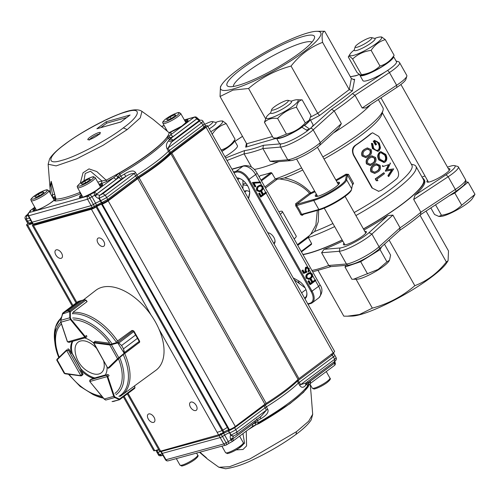 <?xml version="1.0" encoding="UTF-8"?>
<svg xmlns="http://www.w3.org/2000/svg" width="500" height="500" viewBox="0 0 500 500"><rect width="100%" height="100%" fill="white"/><g stroke="black" fill="none" stroke-linecap="round" stroke-linejoin="round"><path stroke-width="0.75" d="M221.9 151.387A19.262 3.456 -29.4 0 0 228.962 146.688A19.262 3.456 -29.4 0 0 234.431 140.412A19.262 3.456 -29.4 0 0 234.419 140.394M224.906 156.719A19.262 3.456 -29.4 0 0 231.969 152.019A19.262 3.456 -29.4 0 0 237.431 145.744L234.431 140.412M277.188 104.925A9.575 1.719 150.6 0 1 288.056 100.356A9.575 1.719 150.6 0 1 282.831 105.575A9.575 1.719 150.6 0 1 271.656 109.6A9.575 1.719 150.6 0 1 277.188 104.925M270.725 112.737A11.963 2.144 -29.4 0 0 270.738 113.175A11.963 2.144 -29.4 0 0 284.694 107.706A11.963 2.144 -29.4 0 0 291.588 101.425A11.963 2.144 -29.4 0 0 291.219 101.188A18.244 3.275 150.6 0 1 296.781 99.75A18.244 3.275 150.6 0 1 297.775 99.906A18.244 3.275 150.6 0 1 285.788 110.856A18.244 3.275 150.6 0 1 266.631 118.394A18.244 3.275 150.6 0 1 266.613 116.744A18.244 3.275 150.6 0 1 270.719 112.75L271.656 109.6M386.931 261.831L389.519 260.25L388.819 261.356A19.144 3.438 150.6 0 1 378.106 269.975A19.144 3.438 150.6 0 1 357.169 279.188L353.512 279.256L378.125 269.425L386.931 261.831L380.05 249.619L381.606 246.781M345.931 265.363L345.006 267.044L351.887 279.256L353.512 279.256M345.006 267.044L360.688 261.694L380.05 249.619M389.519 260.25L390.613 255.106L384.469 244.2M367.562 273.9L360.688 261.694M355.631 47.413A9.575 1.719 150.6 0 1 355.169 46.837A9.575 1.719 150.6 0 1 362.431 41.137A9.575 1.719 150.6 0 1 371.419 37.575A9.575 1.719 150.6 0 1 371.569 37.6A9.575 1.719 150.6 0 1 366.112 42.962A9.575 1.719 150.6 0 1 355.631 47.413M355.169 46.837L354.237 49.981A11.963 2.144 -29.4 0 0 354.256 50.419A11.963 2.144 -29.4 0 0 354.812 50.694A11.963 2.144 -29.4 0 0 366.987 45.688A11.963 2.144 -29.4 0 0 375.106 38.669A11.963 2.144 -29.4 0 0 374.738 38.425A18.244 3.275 150.6 0 1 380.294 36.987A18.244 3.275 150.6 0 1 369.306 48.1A18.244 3.275 150.6 0 1 350.131 53.987A18.244 3.275 150.6 0 1 354.237 49.994M474.538 195.113L472.331 198.6A19.144 3.438 150.6 0 1 457.663 209.562A19.144 3.438 150.6 0 1 440.688 216.431L438.875 216.438L441.456 215.275C449.344 213.981 456.087 210.631 461.694 205.212L475 194.363L468.119 182.156L465.8 181.887M449.269 195.763L454.812 193.006L468.119 182.156M438.875 216.438L434.531 214.481L430.838 207.925M441.456 215.275L435.562 204.806M461.694 205.212L454.812 193.006M215.7 122.425A18.244 3.275 150.6 0 1 221.244 120.981A18.244 3.275 150.6 0 1 210.831 131.744M221.244 120.981L222.613 120.956L226.25 123.625C220.431 125.281 215.706 128.856 212.087 134.362M220.912 150.025C226.737 148.369 231.456 144.794 235.081 139.294L233.238 142.269A18.244 3.275 150.6 0 1 221.812 151.225M235.081 139.294L226.25 123.625M238.15 85.369A50.131 8.994 150.6 0 1 228.569 86.531A50.131 8.994 150.6 0 1 249.288 63.5A50.131 8.994 150.6 0 1 303.269 36.438A50.131 8.994 150.6 0 1 314.456 38.131A50.131 8.994 150.6 0 1 284.781 63.038A50.131 8.994 150.6 0 1 238.15 85.369M311.95 42.162A45.35 8.137 -29.4 0 0 302.469 42.875A45.35 8.137 -29.4 0 0 258.688 64.075A45.35 8.137 -29.4 0 0 233.312 86.469M233.412 88.931A57.431 10.306 -29.4 0 0 298.212 55.906A57.431 10.306 -29.4 0 0 316.581 31.319A57.431 10.306 -29.4 0 0 308.006 32.875A57.431 10.306 -29.4 0 0 257.906 56.431A57.431 10.306 -29.4 0 0 221.637 84.819A57.431 10.306 -29.4 0 0 233.412 88.931M316.581 31.319L324.725 31.263C322.238 31.769 321.525 35.469 322.594 42.356C310.294 47.088 299.781 54.988 291.056 66.056C275.188 70.325 261.025 77.8 248.575 88.488L232.969 90.106L220.05 96.506L246.681 143.775L272.456 136.525M370.637 104.663A75.381 13.525 150.6 0 1 354.506 118.6A75.381 13.525 150.6 0 1 333.375 133.019M278.731 161.625A75.381 13.525 150.6 0 1 254.319 169.438M324.725 31.263L351.362 78.531L353.975 79.55L354.65 79.25L352.438 90.794L319.606 115.463L310.562 120.237M322.594 42.356L349.231 89.619L352.438 90.794M276.481 138.231L245.7 147.156L246.931 145.381L246.681 143.775M291.056 66.056L317.688 113.325L319.606 115.463M275.394 138.806L275.719 138.075M356.319 75.556L355.85 75.806A72.987 13.094 -29.4 0 0 350.406 76.844M352.431 93.606L355 95.275A75.381 13.525 150.6 0 1 345.606 102.806A75.381 13.525 150.6 0 1 334.2 110.906L331.562 109.288A72.987 13.094 -29.4 0 0 343.05 101.15A72.987 13.094 -29.4 0 0 352.431 93.606L385.675 71.675M227.025 160.475L244.094 153.844L244.5 150.6A72.987 13.094 -29.4 0 0 263.381 145.294L262.906 148.556A75.381 13.525 150.6 0 1 244.094 153.844L251.256 166.562L251.088 166.925M250.763 166.75L251.256 166.562M274.806 161.95L270.069 161.269L287.725 159.806A21.538 3.862 -29.4 0 0 320.35 142.575L341.362 123.625L338.719 128.2L319.744 145.312A19.144 3.438 150.6 0 1 290.744 160.625L274.806 161.95M406.819 76.194L405.887 79.331A19.144 3.438 150.6 0 1 396.825 87.387L365.706 107.912L362.163 107.994L396.625 85.256A21.538 3.862 -29.4 0 0 406.819 76.194A21.538 3.862 -29.4 0 0 406.788 75.4L399.625 62.688A21.538 3.862 150.6 0 1 393.506 69.7A21.538 3.862 150.6 0 1 389.456 72.544L355 95.275L362.163 107.994M310.35 128.463A2.394 1.837 48 0 1 313.181 129.863L334.2 110.906L341.362 123.625M270.069 161.269L262.906 148.556L280.556 147.088A2.394 2.194 85.2 0 1 281.181 143.869M220.05 96.506L220.45 86.694L221.637 84.819M248.575 88.488L265.538 118.588M372.337 308.131C388.206 303.863 402.369 296.388 414.819 285.7C427.113 280.969 437.625 273.069 446.356 261.994L448.088 260.719L446.9 262.594A57.431 10.306 150.6 0 1 410.631 290.981A57.431 10.306 150.6 0 1 360.531 314.538A57.431 10.306 150.6 0 1 351.956 316.094L347.438 316.181L359.425 314.531L372.337 308.131L356.044 279.212M318.194 270.681L343.812 316.15L347.438 316.181M363.462 228.981A75.381 13.525 -29.4 0 0 402.581 203.919A75.381 13.525 -29.4 0 0 423.981 179.363A75.381 13.525 -29.4 0 0 422.625 178.175M303.006 254.65A75.381 13.525 -29.4 0 0 342.219 240.031M399.744 230.294L400.069 227.812A75.381 13.525 -29.4 0 0 411.481 219.713A75.381 13.525 -29.4 0 0 420.869 212.181L420.613 214.613M311.906 270.444A75.381 13.525 -29.4 0 0 328.775 265.462L346.431 263.994A21.538 3.862 -29.4 0 0 375.869 249.363A21.538 3.862 -29.4 0 0 379.056 246.762A2.394 1.837 48 0 1 378.9 249.225L400.012 230.169C408.356 224.556 415.337 219.312 420.95 214.438L420.863 214.5M321.613 252.744L324.038 249.319L339.975 247.994A19.144 3.438 -29.4 0 0 366.138 234.994A19.144 3.438 -29.4 0 0 368.975 232.681L387.95 215.569L392.906 215.094L371.887 234.05A21.538 3.862 150.6 0 1 368.7 236.65A21.538 3.862 150.6 0 1 339.269 251.275L321.613 252.744L328.775 265.462L330.712 266.625L348.494 265.15C357.95 263.656 371.831 255.181 378.9 249.225M424.988 175.944L422.013 177.1M454.5 165.613L457.669 166.438A21.538 3.862 150.6 0 1 458.331 166.875A21.538 3.862 150.6 0 1 452.219 173.894A21.538 3.862 150.6 0 1 448.169 176.731L413.706 199.462L414.944 195.287L446.056 174.762A19.144 3.438 -29.4 0 0 449.656 172.237A19.144 3.438 -29.4 0 0 454.5 165.613A19.144 3.438 -29.4 0 0 447.519 167.188M423.981 179.363L424.556 180.387A75.381 13.525 150.6 0 1 414.944 195.287M448.35 168.669A13.162 2.362 150.6 0 1 449.875 168.938A13.162 2.362 150.6 0 1 446.144 173.225A13.162 2.362 150.6 0 1 434.269 180.15A13.162 2.362 150.6 0 1 426.944 181.856A13.162 2.362 150.6 0 1 427.506 180.413M446.056 174.762L448.169 176.731L455.331 189.45L420.869 212.181L413.706 199.462M364.837 231.425A13.162 2.362 150.6 0 1 366.362 231.694A13.162 2.362 150.6 0 1 362.625 235.981A13.162 2.362 150.6 0 1 350.756 242.906A13.162 2.362 150.6 0 1 343.431 244.613A13.162 2.362 150.6 0 1 343.988 243.169M387.95 215.569A75.381 13.525 150.6 0 1 364.038 230.006M342.794 241.056A75.381 13.525 150.6 0 1 324.038 249.319M392.906 215.094L400.069 227.812L379.056 246.762L371.887 234.05L368.975 232.681M414.819 285.7L389.087 240.037M446.356 261.994L420.012 215.244M448.088 260.719L448.488 250.906L426.05 211.081M306.337 130.013L309.637 129.088L304.5 125.45L303.9 125.619M301.8 127.131L302.137 127.362M276.394 138.075A19.262 3.456 -29.4 0 0 276.4 138.088L279.406 143.419A19.262 3.456 -29.4 0 0 283.675 143.363A19.262 3.456 -29.4 0 0 307.5 130.781L301.969 127.263L301.356 127.431M304.5 125.45A19.262 3.456 -29.4 0 0 309.962 119.175A19.262 3.456 -29.4 0 0 309.9 119.081M276.4 138.088A19.262 3.456 -29.4 0 0 280.675 138.031A19.262 3.456 -29.4 0 0 301.969 127.263M309.637 129.088A19.262 3.456 -29.4 0 0 312.969 124.506L309.962 119.175M296.781 99.75L302.144 99.856C299.156 100.394 297.269 102.856 296.475 107.25C289.081 109.056 282.794 112.794 277.613 118.45C272.113 117.788 267.712 119.056 264.419 122.256L266.613 116.744M286.438 134.113C293.8 132.319 300.087 128.588 305.3 122.912L309.319 120.162L308.775 121.031A18.244 3.275 150.6 0 1 294.788 131.481A18.244 3.275 150.6 0 1 278.606 138.031L276.481 138.069L286.438 134.113L277.613 118.45M276.481 138.069L273.244 137.919L264.419 122.256M305.3 122.912L296.475 107.25M309.319 120.162L310.969 115.525L302.144 99.856M307.8 303.837L310.031 303.206A11.25 6.556 -126.9 0 0 311.206 291.712L248.225 179.931A11.25 6.556 -126.9 0 0 236.188 172.15L233.956 172.775M233.5 171.975L236.306 171.181A11.963 6.975 53.1 0 1 249.112 179.462L312.094 291.244A11.963 6.975 53.1 0 1 312.256 302.781A11.963 6.975 53.1 0 1 310.85 303.469L308.038 304.262M248.406 198.431L249.488 193.575A10.769 6.281 -126.9 0 0 249.6 191.119M236.831 177.881A11.487 6.7 53.1 0 1 240.037 178.625A11.487 6.7 53.1 0 1 249.644 191.412A11.487 6.7 53.1 0 1 249.556 194.331L248.581 198.731M240.3 178.744A10.769 6.281 -126.9 0 0 237 178.188M293.175 277.881L298.169 280.6A11.487 6.7 53.1 0 1 306.844 292.931A11.487 6.7 53.1 0 1 304.925 298.731M304.538 298.044A10.769 6.281 -126.9 0 0 305.131 297.681A10.769 6.281 -126.9 0 0 306.8 292.638M301.188 251.425L311.606 243.594L311.469 244.375L301.456 251.9M297.381 244.662L309.156 235.812L308.275 237.444L297.762 245.344M337.194 182.369A13.881 2.487 150.6 0 1 339.5 183.038A13.881 2.487 150.6 0 1 335.544 187.05A13.881 2.487 150.6 0 1 315.725 196.438A13.881 2.487 150.6 0 1 316.344 194.112M316.831 194.975A13.162 2.362 -29.4 0 0 316.269 196.419A13.162 2.362 -29.4 0 0 316.325 196.488M315.025 191.762A72.506 13.006 150.6 0 1 310.6 193.831L309.538 193.312L295.65 203.744L296.6 204.356L296.556 205.3A35.419 20.656 53.1 0 1 299.325 209.75A35.419 20.656 53.1 0 1 301.637 214.325L302.475 214.581L302.225 215.362L300.706 214.706L301.644 214.338M314.606 191.031A71.787 12.881 -29.4 0 1 310.825 192.8L309.538 193.312C305.85 189.144 301.125 185.756 295.35 183.137L287.35 180.306L279.662 178.931L284.519 177.925C294.513 179.85 303.288 184.812 310.825 192.8L310.6 193.831L296.6 204.356L313.869 199.5A20.819 3.738 -29.4 0 0 339.619 185.9A20.819 3.738 -29.4 0 0 345.619 179.456L346.506 174.844L346.012 174.163A71.787 12.881 -29.4 0 1 335.869 180.019M295.65 203.738L295.719 205.856L313.75 200.469L313.869 199.5M301.637 214.325L318.837 209.488A21.538 3.862 -29.4 0 0 338.869 199.894A21.538 3.862 -29.4 0 0 351.619 189.2A21.538 3.862 -29.4 0 0 351.681 188.762L352.575 184.094L347.494 175.069L346.506 174.844A72.506 13.006 150.6 0 1 336.281 180.744M300.706 214.7A34.7 20.238 -126.9 0 0 298.438 210.219A34.7 20.238 -126.9 0 0 295.725 205.856M351.681 188.762L346.594 179.737L347.494 175.069L348.469 174.338L346.012 174.163M345.619 179.456L346.594 179.737A21.538 3.862 150.6 0 1 340.387 186.4A21.538 3.862 150.6 0 1 313.75 200.469L318.837 209.488L319.65 209.756L302.475 214.581M352.575 184.094L353.55 183.363L348.469 174.338M303.731 214.231L302.225 215.362M352.35 185.275L353.55 183.363M351.619 189.2L351.337 190.138A20.819 3.738 150.6 0 1 339.012 200.481A20.819 3.738 150.6 0 1 319.65 209.756M318.631 210.037L318.294 221.713L314.675 231.456L310.819 234.213L315.881 225L317.3 210.419M264.856 186.944L275.369 179.044L277.244 179.181L265.469 188.031M261.006 180.113L271.025 172.587L271.85 173.044L261.431 180.869M271.025 172.587A74.781 13.419 150.6 0 1 260.619 175.512L259.069 176.675M267.731 232.725A6.7 3.906 53.1 0 1 269.387 233.15A6.7 3.906 53.1 0 1 273.881 237.463A6.7 3.906 53.1 0 1 274.994 240.613A6.7 3.906 53.1 0 1 274.019 243.888M273.644 243.219A5.981 3.487 -126.9 0 0 274.006 243A5.981 3.487 -126.9 0 0 274.95 240.312M355.894 215.556A74.781 13.419 -29.4 0 0 394.719 190.688A74.781 13.419 -29.4 0 0 415.944 166.325L423.456 179.656A74.781 13.419 150.6 0 1 402.231 204.019A74.781 13.419 150.6 0 1 363.406 228.888M342.163 239.931A74.781 13.419 150.6 0 1 302.887 254.444M280.287 214.325A11.963 2.144 -29.4 0 0 282.35 211.488A11.963 2.144 -29.4 0 0 279.694 211.519L278.837 211.762M282.35 211.488L296.219 236.1A11.963 2.144 150.6 0 1 294.15 238.938M255.863 186.419L255.306 186.838L252.812 182.419L260.519 182L260.6 182.731L253.988 183.088L255.863 186.419M255.306 186.838L254.881 186.956L252.394 182.537L252.812 182.419M260.6 182.731L254.037 183.181M259.438 190.956L260.613 190.25C261.925 189.544 262.362 188.375 261.913 186.744L260.106 185.906M259.006 186.544L260.531 185.787L262.331 186.625C262.781 188.256 262.35 189.425 261.031 190.131L259.644 190.906L257.731 190.081C257.288 188.456 257.719 187.275 259.006 186.544L258.587 186.663M261.913 186.737L262.337 186.619M259.55 191.725L256.762 190.644C256.087 188.544 256.575 187 258.225 186.012L260 185.119M257.181 190.525C256.506 188.425 256.994 186.881 258.65 185.894L260.225 185.044L262.9 186.225C263.556 188.306 263.056 189.819 261.4 190.775L259.756 191.675L256.762 190.644M258.65 185.894L258.225 186.012M266.45 192.875L261.006 196.956L259.037 193.463L259.594 193.044L261.206 195.894L262.875 194.638L261.269 191.788L261.825 191.369L263.438 194.219L266.087 192.225L266.45 192.875M261.006 196.956L260.587 197.075L258.619 193.581L259.594 193.044M259.037 193.463L258.619 193.581M261.125 195.756L262.456 194.756L260.85 191.906L261.825 191.369M262.875 194.638L262.456 194.756M261.269 191.788L260.85 191.906M263.356 194.081L265.663 192.344L263.269 188.1M266.087 192.225L265.663 192.344M306.7 267.806L306.238 268.031L306.012 270.663L307.181 272.038L304.05 273.344L302.387 270.4L302.95 269.981L304.325 272.425L305.975 271.731L305.55 271.85L304.969 271.087L305.475 267.488L306.169 267.144M306.238 268.031L308.644 268.819L308.562 271.131L308.137 271.25L308.225 268.938L306.5 267.881M308.137 271.25L308.5 271.894L308.925 271.775L308.562 271.131M308.925 271.775L309.225 268.438L306.594 267.031L305.9 267.369L305.387 270.969L305.975 271.731M302.387 270.4L302.95 269.981M304.3 272.375L305.55 271.85M305.9 267.381L305.481 267.5M308.637 268.825L308.219 268.944M304.05 273.344L303.625 273.463L301.969 270.519M308.806 278.569L309.975 277.863C311.294 277.156 311.731 275.988 311.275 274.356L309.475 273.519M308.375 274.156L309.9 273.4L311.7 274.237C312.15 275.869 311.719 277.038 310.4 277.744L309.012 278.525L307.094 277.694C306.656 276.069 307.087 274.894 308.375 274.156L307.956 274.275M311.281 274.35L311.706 274.231M308.919 279.337L306.131 278.256C305.456 276.156 305.944 274.613 307.594 273.625L309.369 272.731M306.55 278.137C305.875 276.038 306.363 274.494 308.019 273.506L309.594 272.656L312.269 273.837C312.925 275.919 312.425 277.438 310.763 278.387L309.125 279.288L306.131 278.256M308.019 273.506L307.594 273.625M315.812 280.487L310.375 284.575L308.406 281.075L308.962 280.656L310.569 283.506L312.244 282.25L310.637 279.4L311.194 278.981L312.8 281.831L315.45 279.844L315.812 280.487M310.375 284.575L309.956 284.694L307.981 281.194L308.962 280.656M308.406 281.075L307.981 281.194M310.494 283.369L311.825 282.369L310.212 279.519L311.194 278.981M312.244 282.25L311.825 282.369M310.637 279.4L310.212 279.519M312.725 281.694L315.031 279.962L312.638 275.712M315.45 279.844L315.031 279.962M372.869 148.481L372.431 148.613L371.4 143.45L371.85 143.306L372.875 148.475L378.081 151.3L379.094 150.738L380.5 147.925L379.338 143L374.581 140.425M371.85 143.306L372.731 143.644L373.581 147.969L374.65 149.338L376.681 150.419L378.606 149.931C380.062 148.225 380.1 146.056 378.713 143.431C377.594 141.475 376.294 140.756 374.812 141.281L376.544 144.356A73.463 13.181 -29.4 0 1 375.913 144.875L373.713 140.969L374.831 140.331M372.438 148.606L377.819 151.375M373.713 140.969L374.338 140.5M375.913 144.875L375.438 145.031L373.237 141.131M378.713 143.431L378.212 143.613C377.1 141.656 375.806 140.938 374.331 141.45M378.606 149.931L378.131 150.087C379.575 148.4 379.6 146.237 378.212 143.613M377.644 150.394L378.131 150.087M383.888 161.525L384.45 161.169C385.875 159.631 385.956 157.606 384.688 155.1L380.875 152.65M384.681 155.106L385.175 154.931L381.094 152.562L380.356 152.981C378.969 153.569 378.819 155.638 379.919 159.181L384.131 161.456L384.456 161.181M384.931 161.019C386.425 159.881 386.506 157.85 385.181 154.925M379.237 159.769L384.344 162.413L385.394 161.838C387.188 159.938 387.306 157.456 385.756 154.388L380.856 151.631L379.894 152.156C377.962 154.081 377.744 156.619 379.237 159.769L378.8 159.9C376.831 155.963 377.925 154.225 379.419 152.312L379.9 152.162M378.794 159.906L384 162.531M380.85 151.613L379.431 152.306M393.7 168.869L388.85 176.381L388.363 175.525L392.025 169.975M390.481 163.162L387.381 169.781L393.706 168.875M389.913 163.231L390.425 163.056M385.394 171.175L392.031 169.988L385.831 171.025L388.925 164.556L383.256 166.456L382.781 165.613M388.363 175.525L387.925 175.656L388.406 176.513L388.85 176.381M382.337 165.744L382.812 166.594L383.256 166.456M388.444 164.725L388.931 164.562M388.45 164.737L385.319 171.038L385.769 170.912M385.325 171.044L385.831 171.031M391.544 170.156L387.919 175.656M365.769 156.494L367.944 155.338C369.925 154.3 370.588 152.619 369.931 150.294L367.325 149.1M369.931 150.294L367.694 149.006M367.731 148.994L365.444 150.125C363.431 151.225 362.706 152.95 363.256 155.281L365.969 156.463L368.331 155.244C370.331 154.188 371 152.5 370.35 150.175M371.169 149.6C372.137 152.562 371.362 154.75 368.85 156.163L365.994 157.587L362.369 155.938C361.494 152.931 362.344 150.688 364.925 149.194L367.362 147.919L371.169 149.6M362.369 155.938L362.031 156C361.15 152.994 361.987 150.756 364.544 149.288L367.144 147.988M365.769 157.631L362.031 156M364.925 149.194L364.544 149.288M370.213 164.381L372.388 163.225C374.369 162.188 375.031 160.506 374.375 158.181L371.775 156.988M374.375 158.181L372.137 156.894M372.175 156.881L369.888 158.012C367.875 159.119 367.15 160.837 367.706 163.169L370.419 164.35L372.775 163.131C374.775 162.081 375.45 160.387 374.794 158.062M375.613 157.487C376.581 160.456 375.806 162.644 373.294 164.05L370.444 165.475L366.812 163.825C365.938 160.819 366.788 158.575 369.369 157.081L371.812 155.806L375.613 157.487M366.812 163.825L366.475 163.888C365.594 160.881 366.431 158.644 368.988 157.175L371.587 155.875M370.213 165.519L366.475 163.888M369.369 157.081L368.988 157.175M374.663 172.269L376.838 171.112C378.812 170.075 379.475 168.394 378.819 166.069L376.219 164.881M378.819 166.069L379.237 165.95L376.619 164.775L374.331 165.9C372.319 167.006 371.594 168.725 372.15 171.056L374.862 172.237L377.219 171.019C379.219 169.969 379.894 168.275 379.237 165.95M380.062 165.381C381.025 168.344 380.25 170.531 377.738 171.938L374.888 173.363L371.256 171.719C370.381 168.713 371.231 166.462 373.812 164.969L376.256 163.694L380.062 165.381M371.256 171.719L370.919 171.775C370.037 168.769 370.875 166.531 373.431 165.062L376.037 163.762M374.656 173.412L370.919 171.775M373.812 164.969L373.431 165.062M377.881 180.669L376.631 180.694L375.569 178.8A73.463 13.181 -29.4 0 0 383.938 172.769L384.456 173.694A73.463 13.181 -29.4 0 1 376.987 179.094L377.881 180.669L376.294 180.756L375.225 178.863A72.744 13.05 -29.4 0 0 383.519 172.894L383.938 172.769M375.569 178.8L375.225 178.863M376.294 180.756L376.631 180.694M353.413 155.094L371.906 187.913L378.669 191.294L381.281 190.312A72.744 13.05 -29.4 0 0 396.956 178.531C399.062 176.194 399.137 173.075 397.181 169.169L378.694 136.356L372.606 132.794L370.875 133.644A71.787 12.881 -29.4 0 1 363.725 139.294A71.787 12.881 -29.4 0 1 355.406 145.269L355.856 145.188C352.75 147.812 352.062 151.1 353.794 155.069L353.413 155.094C351.675 150.6 352.337 147.325 355.4 145.262M372.287 187.881L353.794 155.069M355.856 145.188A72.744 13.05 -29.4 0 0 371.531 133.412M371.9 187.913L378.656 191.294M372.606 132.787L370.869 133.637M311.606 243.594L308.275 237.444M275.369 179.044L271.85 173.044M294.188 279.675L305.144 287.887M242.919 180.369L242.944 188.731M314.675 231.456A71.787 12.881 -29.4 0 0 332.925 223.538M354.188 212.525A71.787 12.881 -29.4 0 0 391.519 188.619A71.787 12.881 -29.4 0 0 411.894 165.231L382.312 112.731M310.819 234.213L309.156 235.812M308.25 237.65A74.781 13.419 -29.4 0 0 334.65 226.6M415.944 166.325A74.781 13.419 -29.4 0 0 413.65 164.812L411.312 164.2M322.844 156.9A74.781 13.419 -29.4 0 0 361.669 132.031A74.781 13.419 -29.4 0 0 383 110.412A74.781 13.419 -29.4 0 0 382.894 107.669L378.338 99.581M275.2 178.988A74.781 13.419 -29.4 0 0 301.6 167.944M279.662 178.931L277.244 179.181M324.025 158.994A71.787 12.881 -29.4 0 0 361.356 135.087A71.787 12.881 -29.4 0 0 381.838 114.338L383 110.412M284.519 177.925A71.787 12.881 -29.4 0 0 302.762 170.006M339.237 183.575A13.162 2.362 -29.4 0 0 339.206 183.494A13.162 2.362 -29.4 0 0 337.675 183.225M269.662 233.281A5.981 3.487 -126.9 0 0 267.894 233.012M359.831 74.975A19.262 3.456 -29.4 0 0 359.919 75.331A19.262 3.456 -29.4 0 0 370.637 72.831A19.262 3.456 -29.4 0 0 388.013 62.694A19.262 3.456 -29.4 0 0 393.481 56.419A19.262 3.456 -29.4 0 0 393.475 56.4L396.488 61.75A19.262 3.456 -29.4 0 1 391.019 68.025A19.262 3.456 -29.4 0 1 373.644 78.162A19.262 3.456 -29.4 0 1 362.919 80.662L359.919 75.331M348.288 56.962L357.113 72.631L360.756 75.3L361.456 74.7C368.731 73.737 374.9 70.844 379.969 66.031L371.138 50.369C363.869 51.331 357.7 54.219 352.631 59.031C350.1 56.413 348.65 55.725 348.288 56.962L350.131 53.987M379.969 66.031C385.788 64.381 390.513 60.8 394.131 55.3L392.287 58.275A18.244 3.275 150.6 0 1 380.288 67.581A18.244 3.275 150.6 0 1 362.125 75.275L360.756 75.3M361.456 74.7L352.631 59.031M394.131 55.3L385.306 39.638C379.481 41.288 374.762 44.869 371.138 50.369M380.294 36.987L381.662 36.962L385.306 39.638M204.737 124.381A9.575 1.719 150.6 0 1 212.362 121.562A9.575 1.719 150.6 0 1 212.519 121.594A9.575 1.719 150.6 0 1 207.85 126.456M299.525 283.681L298.481 281.831M209.225 128.894A11.963 2.144 -29.4 0 0 216.05 122.662A11.963 2.144 -29.4 0 0 215.688 122.419L212.519 121.594M334.538 362.394L334.375 363.25A2.394 1.369 53.3 0 1 334.406 365.513A2.394 2.394 0 0 0 335.081 362.456A2.394 0.45 151.7 0 1 335.087 362.537A2.394 0.45 151.7 0 1 334.375 363.25L310.538 381.006L310.287 383.4M226.506 444.8A2.394 1.919 -105.3 0 1 225.981 445.056A2.394 1.919 -105.3 0 1 223.787 443.944L165.981 459.719A2.394 1.919 74.7 0 0 168.169 460.831A2.394 2.394 0 0 1 165.475 459.725L165.475 459.725A2.394 0.431 149.9 0 0 165.981 459.719L162.3 453.381A2.394 0.431 150.8 0 1 161.794 453.381L165.475 459.725M228.137 429.994L229.312 432.869A4.787 0.838 -29.3 0 0 224.638 435.119L222.506 436.463L226.125 442.812A2.394 0.625 57.8 0 1 226.625 444.769A2.394 2.394 0 0 1 225.981 445.056L168.169 460.831M312.688 414.256L308.656 421.25L296.569 431.619L249.894 458.95L229.525 466.706L218.881 467.256L207.631 459.169L199.969 452.156M232.613 441.269L232.488 441.369A2.394 2.394 0 0 0 232.887 441.125A2.394 1.369 -126.7 0 0 232.862 438.869A2.394 0.469 151 0 1 231.944 439.475A2.394 0.469 151 0 1 230.906 440.012L232.613 441.269M232.619 441.262A2.394 1.369 -126.7 0 0 232.887 441.125L252.881 426.213M227.294 427.406A7.744 1.388 150.6 0 1 217.019 432.156M264.831 404.306L266.388 406.869A68.2 12.237 -29.4 0 0 298.381 383.038L333.419 356.856A4.787 0.856 -29.7 0 0 334.819 355.256A4.787 0.856 -29.7 0 0 334.819 355.25L333.719 353.406L332.319 355.012L331.062 354.194M220.519 433.556L222.506 436.463A2.394 0.419 150.7 0 1 220.175 437.594L162.3 453.381L161.294 451.5L219.131 435.712L223.787 443.944A2.394 0.456 150.4 0 0 224.869 443.519A2.394 0.456 150.4 0 0 226.125 442.812L230.906 440.012L230.494 439.025C230.019 437.113 230.087 435.869 230.694 435.3L237.062 432L266.413 410.138L264.019 405.894L265.325 405.006A68.162 12.231 -29.4 0 0 297.3 381.188L332.319 355.012L334.719 359.25L336.131 357.669C336.763 358.881 336.3 360.131 334.738 361.419L305.719 383.038M155.906 450.337L156.956 452.325A4.787 0.862 -29.1 0 0 156.962 452.331A4.787 0.862 -29.1 0 0 157.981 452.331L160.812 451.556M156.844 450.069L156.975 450.444L155.944 450.419M311.044 393.506L310.119 383.638M309.862 383.894L303.587 392.25L289.944 403.7L248.481 429.513M246.275 431.156L246.575 445.931L243.006 449.487L236.169 449.894M234.231 427.238L234.669 427.756L228.756 430.856L228.631 429.837M230.494 439.025L232.613 438.344L232.825 438.794L230.881 439.963L232.613 438.344L233.494 436.019L230.694 435.3L228.756 430.856L223.6 433.244L223.162 432.619M260.131 416.931L260.869 418.7C266.788 415.175 269.069 412.025 267.719 409.25L266.388 406.869L235.719 429.631L237.062 432L236.838 434.288M233.725 435.919C232.819 436.4 231.962 436.131 231.144 435.1L229.806 432.731A4.787 0.838 -29.4 0 0 235.719 429.631L234.669 427.756L264.019 405.894A1.194 0.681 53.3 0 0 263.5 405.3M305.631 385.356C303.406 387.9 301.431 387.925 299.7 385.425A4.787 0.894 151 0 1 300.637 384.637L305.681 383.069L305.631 385.356A68.125 12.219 150.6 0 0 306.644 384.038L307.694 385.913L308.306 383.562L310.538 381.006M252.494 426.45L252.738 424.062L255.669 422.775L258.494 422.556L257.469 420.669L255.281 422.069L254.894 420.9M259.025 423.525L258.494 422.556C283.438 408.013 299.837 395.794 307.694 385.913L307.987 387.05C300.169 396.887 283.844 409.044 259.025 423.525L253.319 425.962M158.35 454.7L162.113 453.938M334.225 361.806L335.081 362.456A2.394 0.45 151.7 0 0 335.05 362.425M307.525 381.694L307.913 382.863L306.644 384.038L306.381 382.55M261.375 416.075L266.413 410.138A4.787 0.906 -29.1 0 1 267.719 409.25M309.212 384.719L309.012 385.044L307.913 382.863L334.338 363.175L333.95 362.013M309.012 385.044L307.987 387.05M334.406 365.513L310.544 383.281M252.738 424.062L232.862 438.869L255.281 422.069L255.669 422.775L255.319 425.037M238.875 448.225L244.569 443.188L242.944 433.644M127.2 129.581L140.275 117.856L141.962 111.381C138.006 108.6 130.294 109.556 118.812 114.25C102.362 120.481 78.913 133.55 64.344 144.6A4.787 2.794 53.1 0 1 64.894 144.325C47.625 156.713 45.95 165.481 61.844 160.35C74.931 157.325 108.544 139.575 123.281 127.9C140.562 115.506 142.238 106.737 126.344 111.869C113.256 114.894 79.644 132.644 64.906 144.319L64.344 144.606C57.094 149.975 52.188 154.713 49.625 158.819L48.144 164.25L56.137 165.894L76.65 158.819L103.15 145.281L127.2 129.581L123.287 127.9M89.65 139.494A5.981 1.075 150.6 0 1 94.144 136.2A5.981 1.075 150.6 0 1 99.294 134.062M80.3 183.194L83.038 172.769L89 168.888L96.788 171.562L106.181 180.15C122.75 171.394 137.269 162.369 149.738 153.081C161.863 143.887 168.344 137.125 169.194 132.787L153.169 119.444M49.956 187.213L50.525 193.706L49.956 187.213L51.175 181.312L55.994 199.137C61.288 198.956 69.369 196.681 80.225 192.319L80.006 194C68.863 198.481 60.575 200.812 55.144 201C54.306 201.025 54.438 200.475 55.544 199.356L55.569 199.344A14.269 2.562 150.6 0 1 55.544 199.356M169.519 132.812L171.262 132.938L170.606 134.925L173.15 136.544L170.244 137.825L168.325 137.787C165.256 142.125 159.356 147.587 150.638 154.169C141.794 160.794 131.519 167.481 119.831 174.244L116.175 179.369L113.631 177.75L119.213 173.188C143.963 158.663 160.05 146.569 167.481 136.912L170.613 134.925M122.381 178.444L120.919 176.106L124.306 174.125L125.887 176.394A70.506 12.65 150.6 0 1 122.381 178.444A2.4 0.431 -29.4 0 0 121.3 179.144L118.763 177.525L120.919 176.106L119.213 173.188M124.306 174.125C130.181 170.569 133.938 170.056 135.569 172.581L136.925 174.956A68.2 12.237 -29.4 0 0 168.463 151.25L167.1 148.881C165.837 146.075 166.281 143.431 168.431 140.956A68.125 12.219 -29.4 0 0 169.394 139.662L170.644 138.525L173.188 140.15A2.4 0.431 -29.4 0 0 172.569 140.725L169.394 139.662L167.481 136.912M187.581 121.2A12.562 2.256 -29.4 0 0 185.212 121.475M35.65 208.738A12.562 2.256 -29.4 0 0 34.194 210.619M55.506 198.438A12.562 2.256 -29.4 0 0 53.369 198.75M82.056 195.681A12.562 2.256 -29.4 0 0 80.6 197.556M102.144 185.419A12.562 2.256 -29.4 0 0 99.775 185.694M167.1 148.881A4.787 0.825 150.1 0 1 168.025 148.1L201.619 122.85L202.994 125.206L169.381 150.475L168.463 151.25L169.488 153.125L170.406 152.344L168.025 148.1L171.569 142.062L168.431 140.956M29.644 211.875L30.8 210.269L30.156 211.537L28.562 212.931A2.394 1.963 45.5 0 1 29.087 212.587A2.394 1.894 74.3 0 0 28.675 215.787L32.188 222.213L91.112 205.637L93.456 204.494L89.875 198.088L92 196.737L90.062 194.681L94.038 192.481A2.394 1.394 53.1 0 1 96.581 194.1L116.175 179.369M30.688 220.444L26.575 221.325L27.675 223.169L28.731 223.144L26.331 218.906L29.375 218.05M165.306 129.488L165.863 129.469L166.213 130.238M165.494 129.644L165.863 129.469M171.262 132.944L169.194 132.787L153.225 119.481M135.569 172.581A4.787 0.812 150.3 0 0 134.281 173.463L135.638 175.837L106.681 197.6L105.344 195.212L134.281 173.463C132.088 173.275 129.294 174.25 125.887 176.394L102.925 193.663L105.344 195.212L98.888 198.412C97.912 198.356 96.713 197.6 95.288 196.15L94.675 195.319L96.906 194.6L99.806 195.306C99.069 196.125 98.944 197.138 99.425 198.337L100.763 200.725L95.575 203.15L92 196.737L94.644 195.263L94.038 192.481L113.631 177.75L106.631 181.519L101.438 183.569L101.931 180.987L106.181 180.15L106.631 181.519M97.831 182.237A16.188 2.906 -29.4 0 1 101.931 180.987L90.506 171.244L85.206 173.5L83.963 180.756M51.144 182.044L55.994 199.137L55.144 200.994M51.537 195.5L52.575 194.875L52.431 197.356M51.125 182.013L50.931 185.544L52.575 194.875A16.188 2.906 -29.4 0 1 54.6 194.25M80.894 193.619L80.006 194M116.119 175.775L118.35 176.825L118.763 177.525L96.619 194.169L96.906 194.6L95.288 196.15M197.381 118.256L199.237 120.569L196.694 118.95L170.644 138.525L169.056 135.988M120.875 121.956L129.531 115.456M129.8 115.213L120.819 121.962L96.881 128.75L120.787 122.025M100.806 127.587L106.706 123.156L106.206 121.744L96.881 128.75M106.706 123.156L126.731 117.519M173.15 136.544L196.65 118.881A2.394 1.394 -126.9 0 0 194.112 117.263A2.394 1.894 -105.7 0 1 194.619 117.006L184.331 119.9M34.812 207.256L30.8 210.269A2.394 1.394 -126.9 0 0 30.519 210.406A2.394 1.394 -126.9 0 0 30.3 210.656M87.537 199.225A2.394 1.894 -105.7 0 1 87.944 196.031A2.394 0.663 57.6 0 1 89.875 198.088A2.394 0.4 -29.2 0 1 88.619 198.781A2.394 0.4 -29.2 0 1 87.537 199.225L28.675 215.787A2.394 0.431 151.3 0 1 28.15 215.8A2.394 0.431 151.3 0 1 28.144 215.787L32.75 224.069L34.375 224.6L93.263 208.038L92.169 207.481L87.537 199.225M94.644 195.263A2.394 0.394 -29.8 0 0 95.669 194.7L95.669 194.7A2.394 0.394 -29.8 0 0 96.581 194.1L94.644 195.269M107.744 200.588L138.206 177.794A1.194 0.312 57.7 0 0 137.956 176.825L136.669 177.706L135.638 175.837L136.925 174.956L137.956 176.825A68.162 12.231 -29.4 0 0 169.488 153.125A1.194 0.988 -135 0 1 169.387 154.35C162.413 161.225 152.019 169.037 138.206 177.794A1.194 0.312 57.7 0 1 138.144 177.806M199.969 120.219L197.325 118.094A2.394 0.413 -30.5 0 1 197.338 118.162A2.394 0.413 -30.5 0 1 196.65 118.881L196.831 118.162M32.981 223.656L32.188 222.213L31.656 222.225M34.625 224.481L33.275 224.056L92.169 207.481L101.319 202.719L102.662 203.144L96.806 205.994L95.575 203.15L93.456 204.494L94.688 207.338L93.513 207.906M205.362 125.55L204.356 123.656L202.994 125.206L204 127.1L205.362 125.55C205.763 126.356 205.306 127.25 203.994 128.238L204 127.1L170.406 152.344L170.413 153.481L169.387 154.35M103.162 203L101.819 202.581L107.737 199.45L107.6 200.656A3.588 0.644 -29.4 0 1 103.162 203L107.6 200.656M99.537 195.344L98.888 198.412L101.319 202.719L101.819 202.581L100.763 200.725L106.681 197.6L107.737 199.45L136.669 177.706L136.669 178.837M154.075 417.344A4.944 2.888 53.1 0 1 154.144 422.113A4.944 2.888 53.1 0 1 148.869 419.888A4.944 2.888 53.1 0 1 148.2 414.206A4.944 2.888 53.1 0 1 154.075 417.344M196.244 405.487A4.944 2.888 53.1 0 1 196.312 410.256A4.944 2.888 53.1 0 1 191.031 408.031A4.944 2.888 53.1 0 1 190.369 402.35A4.944 2.888 53.1 0 1 196.244 405.487M103.794 241.406A4.944 2.888 53.1 0 1 103.856 246.175A4.944 2.888 53.1 0 1 98.581 243.956A4.944 2.888 53.1 0 1 97.912 238.269A4.944 2.888 53.1 0 1 103.794 241.406M61.619 253.263A4.944 2.888 53.1 0 1 61.681 258.038A4.944 2.888 53.1 0 1 56.406 255.812A4.944 2.888 53.1 0 1 55.738 250.125A4.944 2.888 53.1 0 1 61.619 253.263M101.538 204.219L228.656 429.825A4.787 0.856 150.6 0 0 223.975 432.106L96.85 206.5A4.787 0.856 150.6 0 1 101.538 204.219L102.25 204.019A4.787 0.856 -29.4 0 0 108.188 200.875L137.787 178.637A4.787 0.856 150.6 0 1 139.069 177.763A69.394 12.45 -29.4 0 0 170.919 153.825A4.787 0.856 150.6 0 1 171.838 153.05L206.094 127.306A4.787 0.856 -29.4 0 0 207.456 125.75A4.787 0.856 -29.4 0 0 206.394 125.763L205.5 126.013M27.956 223.487L27.931 223.506A4.787 0.856 -29.4 0 0 26.575 225.062A4.787 0.856 -29.4 0 0 27.631 225.05L32.506 223.681A4.787 0.856 150.6 0 1 32.519 223.675M76.1 303.012L32.444 225.544A4.787 0.856 -29.4 0 1 32.912 224.731L33.163 224.481M32.444 225.544A4.787 0.856 -29.4 0 0 33.506 225.525L91.419 209.25A4.787 0.856 -29.4 0 0 96.1 206.969L223.225 432.575L223.975 432.106M96.85 206.5L96.1 206.969M171.838 153.05L298.956 378.656L333.219 352.912A4.787 0.856 -29.4 0 0 334.575 351.356L207.456 125.75M298.956 378.656A4.787 0.856 -29.4 0 0 298.044 379.431L170.919 153.825M139.069 177.763L266.188 403.369A69.394 12.45 -29.4 0 0 298.044 379.431M266.188 403.369A4.787 0.856 -29.4 0 0 264.913 404.244L137.787 178.637M228.656 429.825L229.375 429.625A4.787 0.856 -29.4 0 0 235.312 426.488L264.913 404.244M127.319 393.913L159.569 451.15A4.787 0.856 -29.4 0 0 160.631 451.131L218.538 434.856A4.787 0.856 -29.4 0 0 223.225 432.575M123.381 396.869L153.694 450.669A4.787 0.856 -29.4 0 0 154.756 450.656L158.675 449.556M33.031 224.619L32.506 223.681M73.487 319.812A43.875 25.587 53.1 0 1 109.706 343.225L95.363 341.3A1.194 0.7 -126.9 0 0 94.994 341.381A1.194 0.7 -126.9 0 0 94.931 341.431M72.306 341.444A23.931 13.956 -126.9 0 0 71.356 353.444L69.287 349.762A1.194 0.7 -126.9 0 0 67.862 349.006A1.194 0.7 -126.9 0 0 67.825 349.038L67.8 349.062M83.419 299.925L95.787 290.35A50.012 29.169 53.1 0 1 149.338 312.669A50.012 29.169 53.1 0 1 155.875 370.312L121.969 395.062A49.425 28.825 53.1 0 1 120.3 396.131M132.275 330.569A49.675 28.969 53.1 0 0 132.156 330.4L131.888 330.606M86.606 336.981A1.194 0.7 -126.9 0 0 86.638 336.962A1.194 0.7 -126.9 0 0 86.419 335.519M93.581 342.95A23.931 13.956 -126.9 0 0 84.712 337.956M114.95 393.387A43.875 25.587 53.1 0 0 118.481 358.806L109.938 367.163A1.194 0.7 -126.9 0 1 109.9 367.194A1.194 0.7 -126.9 0 1 109.831 367.238M109.069 375.706A1.194 0.7 -126.9 0 0 107.644 374.562L105.125 375.275A23.931 13.956 -126.9 0 0 107.037 366.838M82.706 374.862A1.194 0.7 -126.9 0 0 82.769 374.825A1.194 0.7 -126.9 0 0 82.756 373.669L80.681 369.994A23.931 13.956 -126.9 0 0 93.787 378.462L91.263 379.169A1.194 0.7 -126.9 0 0 91.125 379.237A1.194 0.7 -126.9 0 0 91.094 379.263M72.838 341.294A23.931 13.956 -126.9 0 0 72.138 352.856L71.356 353.444M80.681 369.994L81.463 369.406A23.931 13.956 -126.9 0 0 94.562 377.875L93.787 378.462M95.056 341.337L93.894 342.25A1.194 0.7 53.1 0 1 94.125 342.238L95.375 341.3M124.931 353.413L139.569 342.231A1.194 0.7 -126.9 0 0 139.606 342.188L137.469 338.338L123.481 348.85L124.481 352.569L124.362 353.544L123.775 353.6L124.256 352.65L123.475 348.831L121.606 345.519L118.825 343.013L118.069 342.869L118.069 342.381L121.594 345.506L135.581 334.994L133.181 330.781A1.194 0.7 -126.9 0 0 133.106 330.769L131.744 330.588L116.806 341.494M124.362 353.544L117.756 342.919L117.638 342.394L118.069 342.381M123.481 348.85L137.463 338.325L139.588 341.106L139.6 341.606L139.588 341.106L124.256 352.65M133.356 330.719A0.481 0.338 97.5 0 0 133.306 330.706L133.394 330.725A0.481 0.319 102.9 0 1 133.6 330.956L135.594 335.012L121.594 345.506M139.606 342.188A0.481 0.381 37.8 0 0 139.669 342.131L139.637 341.194L134.1 331.362L118.825 343.013M138.781 343L139.6 342.206A0.481 0.388 45.8 0 1 139.569 342.231L124.1 353.862L118.156 358.894A0.481 0.388 -134.2 0 1 117.544 358.762L118.794 357.781L111.425 344.706L109.775 344.975A0.481 0.338 -82.5 0 1 109.95 344.325L117.638 342.394L133.106 330.769A0.481 0.338 97.5 0 1 133.306 330.706L131.981 330.531A0.481 0.338 97.5 0 1 132.125 330.637M107.625 367.881L93.812 342.894A0.481 0.381 -105.7 0 1 93.894 342.25M119.119 358.044L118.794 357.781L123.775 353.6M134.1 331.369L133.394 330.725A0.481 0.319 102.9 0 0 133.181 330.781M117.756 342.919L111.425 344.706L111.306 344.181M72.769 313.025L73.213 312.05L87.019 301.675L85.794 300.175A1.194 0.7 -126.9 0 0 85.725 300.1L84.688 299.7L82.006 300.356L68.019 310.869L69.7 310.963L70.319 311.8L70.381 317.719L70.912 319.088L85.175 336.456A1.194 0.7 53.1 0 1 85.375 336.744L85.588 337.706L68.994 342.375M85.588 337.706L84.781 337.056L67.569 341.9L69.344 342.219M70.181 311.419L68.006 310.869L65.738 311.506L62.45 313.569L79.713 301L77.912 301.656M78.156 301.512A0.481 0.406 65.6 0 0 78.088 301.537L62.95 312.894L78.019 301.575A0.481 0.406 65.6 0 1 78.075 301.544L79.725 301L65.725 311.512M68.019 310.869L81.994 300.356L84.325 299.762M79.175 301.125L84.812 299.65A0.481 0.344 -99.3 0 0 84.688 299.7L69.7 310.963A0.481 0.413 92 0 0 69.538 311.15M70.912 319.088L70.4 319.519L69.794 317.794L60.831 320.312L60.875 321.938M87.1 301.456L85.962 300.069L70.319 311.8L69.706 311.6L62.4 313.988M70.381 317.719L69.794 317.794L69.737 311.875M62.413 313.931L60.881 320.394M89.775 380.681L90.494 379.75L89.869 381.481L107.088 376.644L106.862 375.15L107.681 376.331A1.194 0.7 53.1 0 1 107.819 376.637L109.062 375.7M104.275 399.05L105.769 400.062L114.731 397.544A0.481 0.331 -66.2 0 0 115.125 397.131L119.481 399.05L119.669 399.65L119.688 399.281A0.481 0.406 -55.1 0 1 119.269 399.556L119.087 399.462A0.481 0.331 -66.2 0 0 119.481 399.05L134.95 387.425L134.456 385.944M119.75 399.594L134.662 388.387L119.594 399.694A0.481 0.431 67.8 0 0 119.669 399.65M134.662 388.387L134.975 387.512A1.194 0.7 -126.9 0 0 134.95 387.425L134.606 385.838M122.4 394.744L120.581 396.112L119.663 396.25M119.087 399.462L114.731 397.544L113.7 396.362L114.35 396.175L115.125 397.131M112.956 401.556L119.594 399.694A0.481 0.431 67.8 0 1 119.45 399.725L112.044 401.575M118.244 400.025L119.45 399.725M114.519 401.181L112.844 401.581M105.662 400.031L104.194 399.094L89.931 381.725L104.256 399.019L113.7 396.362L107.169 376.825A0.719 0.419 -126.9 0 0 107.088 376.644L107.681 376.331M66.525 350.037L57.119 359.175A0.481 0.388 45.8 0 0 57.088 359.2L66.556 350.006A0.481 0.388 45.8 0 1 66.588 349.981A1.194 0.7 53.1 0 1 66.625 349.944A1.194 0.7 53.1 0 1 66.762 349.875L68.513 350.356L66.688 350.519L80.844 375.644L81.975 374.244L81.381 375.819L82.831 374.769M57.081 359.206A0.481 0.388 45.8 0 0 57.106 359.781L56.769 360.069L57.106 359.781L64.875 373.562A0.481 0.338 97.5 0 0 65.325 373.75M80.7 375.65A0.481 0.338 97.5 0 0 80.95 375.894L81.281 375.869A0.481 0.381 74.3 0 1 80.844 375.644A0.719 0.419 -126.9 0 1 80.7 375.65L64.181 373.275L56.744 360.081L57.088 359.2M96.662 348.431A19.212 11.206 -126.9 0 0 81.725 340.8A19.212 11.206 -126.9 0 0 75.094 350.675A26.325 26.325 0 0 0 92.175 373.413A19.212 11.206 -126.9 0 0 103.588 360.719M100.419 187.281A10.169 1.825 -29.4 0 0 100.425 186.844L95.225 177.619A10.169 1.825 150.6 0 1 87.263 184.2A10.169 1.825 150.6 0 1 77.506 187.6L82.706 196.831A10.169 1.825 -29.4 0 0 83.081 197.05M82.181 184.294L81.156 183.731L84.763 181.025L89.394 178.875L90.419 179.431L86.812 182.144L82.181 184.294M85.688 182.662L84.763 181.025M89.919 179.806L89.394 178.875M54.013 200.344A10.169 1.825 -29.4 0 0 54.019 199.906L48.819 190.675A10.169 1.825 150.6 0 1 40.856 197.256A10.169 1.825 150.6 0 1 31.1 200.656L36.3 209.887A10.169 1.825 -29.4 0 0 36.675 210.113M35.775 197.35L34.75 196.794L38.356 194.081L42.987 191.931L44.013 192.494L40.406 195.2L35.775 197.35M39.281 195.725L38.356 194.081M43.513 192.862L42.987 191.931M185.856 123.062A10.169 1.825 -29.4 0 0 185.863 122.625L180.662 113.4A10.169 1.825 150.6 0 1 172.7 119.981A10.169 1.825 150.6 0 1 162.944 123.381C163.45 122.031 160.606 123.569 165.812 118.919C173.256 113.581 179.412 112.081 179.044 112.569L180.662 113.4M167.619 120.075L166.6 119.513L170.2 116.806L174.831 114.656L175.856 115.213L172.25 117.925L167.619 120.075M171.125 118.444L170.2 116.806M175.356 115.588L174.831 114.656M242.931 184.462L243.188 184.269A14.356 8.375 53.1 0 1 244.881 183.438A14.356 8.375 53.1 0 1 245.856 183.25M242.931 185.181A14.356 8.375 53.1 0 1 247.619 185.8M245.969 191.156A7.894 4.606 53.1 0 1 246.106 190.738M249.644 191.737A7.894 4.606 -126.9 0 0 245.512 190.844A7.894 4.606 -126.9 0 0 244.581 191.3A7.894 4.606 -126.9 0 0 244.45 191.406M299.237 281.25A14.356 8.375 53.1 0 1 298.812 281.606A14.356 8.375 53.1 0 1 297.631 282.262M353.25 79.644L354.65 79.25M310.606 117.062L317.688 113.325L349.231 89.619L351.362 78.531M245.7 147.156L246.438 143.338M359.169 74.519L355.85 75.806M387.394 70.569A2.394 0.856 56.6 0 1 389.456 72.544L396.625 85.256L396.825 87.387M242.512 136.369L234.963 141.35M225.6 157.95L244.5 150.6M311.288 127.575L331.562 109.288M319.744 145.312L320.35 142.575L313.181 129.863A21.538 3.862 150.6 0 1 309.994 132.456A21.538 3.862 150.6 0 1 280.556 147.088L287.725 159.806L290.744 160.625M263.381 145.294L280.413 143.875M307.481 130.769A19.144 3.438 -29.4 0 0 309.562 129.106M455.331 189.45A2.394 0.856 56.6 0 1 455.694 191.525C461.55 187.331 464.456 184.963 464.412 184.425C465.938 182.237 466.3 180.631 465.494 179.594A21.538 3.862 -29.4 0 1 459.381 186.606A21.538 3.862 -29.4 0 1 455.331 189.45M339.975 247.994L339.269 251.275L346.431 263.994A2.394 2.194 85.2 0 0 348.494 265.15M310.85 303.469L310.031 303.206M315.475 280.744L318.625 286.337A4.787 0.856 -29.4 0 0 319.981 284.775C322.931 288.913 322.537 293.281 318.781 297.875A11.963 6.975 -126.9 0 0 318.625 286.337L311.206 291.712M259.856 182.037L255.637 174.556L248.225 179.931M232.006 169.325L242.831 166.281A4.787 3.794 -105.7 0 1 243.85 165.775C249.338 165.037 253.725 167.444 257 173A4.787 0.856 -29.4 0 1 255.637 174.556A11.963 6.975 -126.9 0 0 242.831 166.281L236.306 171.181L236.188 172.15M249.556 194.331L249.488 193.575M261.556 185.056L260.294 182.819M307.769 267.075L266.106 193.131M310.925 272.669L309.613 270.344M261.031 190.131L260.613 190.25M305.387 270.969L304.969 271.087M310.4 277.744L309.975 277.863M367.944 155.338L368.331 155.244M372.388 163.225L372.775 163.131M376.838 171.112L377.219 171.019M305.944 289.613L301.619 292.863M239.45 178.45L237.831 179.662M311.025 393.25L312.694 414.387L311.219 419.825C308.581 424.025 303.5 428.9 295.963 434.438L296.581 431.613M299.7 385.425L297.3 381.188A1.194 0.981 45.5 0 0 296.775 380.662M226.625 444.769L228.762 443.425L228.256 441.469L223.6 433.244L219.131 435.712L219 434.706M158.881 449.925L156.975 450.444L157.981 452.331L159.356 454.694L161.938 455.506M297.681 379.787L300.637 384.637L334.719 359.25L334.494 361.538M161.137 450.994L161.294 451.5L161.031 451.081M260.869 418.7L257.469 420.669L256.619 418.969M261.444 416.025L237.025 434.206M162.931 455.344L161.45 455.744C159.65 455.988 158.619 455.644 158.344 454.706L156.962 452.331M98.312 134.919A7.181 1.288 -29.4 0 0 98.756 132.606A7.181 1.288 -29.4 0 0 89.875 137.294A7.181 1.288 -29.4 0 0 89.431 139.613A7.181 1.288 -29.4 0 0 98.312 134.919M169.175 132.644A13.294 2.387 -29.4 0 0 183.869 124.669A13.294 2.387 -29.4 0 0 184.531 120.262M184.975 121.044A12.575 2.256 150.6 0 1 187.688 120.969M34.969 207.525A13.294 2.387 -29.4 0 0 36.75 210.113A13.294 2.387 -29.4 0 0 52.025 201.944A13.294 2.387 -29.4 0 0 55.581 198.825M55.206 197.025A13.294 2.387 -29.4 0 0 52.688 197.537M53.125 198.319A12.575 2.256 150.6 0 1 55.419 198.025M33.938 210.588A12.575 2.256 150.6 0 1 35.406 208.306M81.375 194.469A13.294 2.387 -29.4 0 0 83.156 197.056A13.294 2.387 -29.4 0 0 98.431 188.888A13.294 2.387 -29.4 0 0 99.094 184.481M99.537 185.263A12.575 2.256 150.6 0 1 102.25 185.188M80.344 197.531A12.575 2.256 150.6 0 1 81.812 195.25M130.113 115.019L106.206 121.744M184.381 119.994L194.112 117.263L170.606 134.925M161.594 126.406L164.231 125.669M98.969 184.256A14.269 2.562 150.6 0 1 101.438 183.569M52.556 197.312A14.269 2.562 150.6 0 1 55.119 196.612M90.062 194.681L87.944 196.031L29.087 212.587L30.156 211.537M172.569 140.725A70.5 12.65 150.6 0 1 171.569 142.062L199.194 121.294L199.812 120.25C201.663 119.994 202.712 120.331 202.969 121.281L201.619 122.85L199.194 121.294M173.188 140.15L199.237 120.569M102.925 193.663L99.806 195.306L121.3 179.144M27.869 214.306L26.875 215.056A2.512 0.45 -29.4 0 0 26.719 215.869L28.006 215.506M50.244 190.55L49.194 191.337M49.688 192.213L50.375 192.075M94.781 207.281L102.906 203.131M26.719 215.869L26.331 218.906L25.263 218.906C24.65 217.669 25.1 216.431 26.625 215.181L26.875 215.056M93.263 208.031L94.688 207.338M31.706 222.306L28.731 223.144L30.075 223.562M206.094 127.306L333.219 352.912M108.188 200.875L235.312 426.488M102.25 204.019L229.375 429.625M91.419 209.25L150.9 314.806M159.056 329.294L218.538 434.856M33.506 225.525L76.85 302.444M128.069 393.35L160.631 451.131M27.631 225.05L72.912 305.406M124.131 396.306L154.756 450.656M102.75 397.331A45.569 26.575 53.1 0 1 93.144 394.581L95.456 395.594A48.725 28.413 53.1 0 0 103.425 398.156M58.8 357.537A45.569 26.575 53.1 0 1 55.025 343.856A45.569 26.575 53.1 0 1 60.856 322.238M72.725 317.987A45.569 26.575 53.1 0 1 111.512 343.062M119.744 357.675A45.569 26.575 53.1 0 1 115.962 394.719M123.238 354.581A48.725 28.413 53.1 0 1 118.875 396.337M72.325 313.725A48.725 28.413 53.1 0 1 116.225 342.106M58.906 357.837L54.7 341.356A48.725 28.413 53.1 0 1 61.363 317.869M73.069 312.306A49.425 28.825 53.1 0 1 117.688 341.125M124.706 353.587A49.425 28.825 53.1 0 1 121.969 395.062L120.144 396.231M59.181 357.163A43.875 25.587 53.1 0 1 61.425 323.931M101.825 396.213A43.875 25.587 53.1 0 1 69.075 374.325M118.156 358.894L108.688 368.094A1.194 0.7 53.1 0 1 108.65 368.125A1.194 0.7 53.1 0 1 108.513 368.194A0.481 0.381 -105.7 0 1 107.969 368.019A0.719 0.419 -126.9 0 0 108.075 367.956L117.544 358.762L109.775 344.975L93.95 342.887A0.719 0.419 -126.9 0 0 93.812 342.894M108.075 367.956A0.481 0.388 -134.2 0 0 108.688 368.094L109.981 367.125L108.406 368.244L107.638 367.9L93.612 343.019L93.763 342.312M93.95 342.887A0.481 0.338 -82.5 0 1 94.125 342.238L109.95 344.325M137.469 338.338L135.581 334.994M85.375 336.744L84.781 337.056A0.719 0.419 -126.9 0 0 84.663 336.881L86.425 335.519M84.663 336.881L70.4 319.519L60.95 322.175L67.481 341.712A0.719 0.419 -126.9 0 0 67.569 341.9L67.519 341.806M82.006 300.356L79.713 301M107.644 374.569L106.862 375.15L90.494 379.75L91.269 379.169M105.306 375.006L94.25 378.113M107.169 376.825L107.819 376.637L114.35 396.175M90.013 381.681L89.763 381.481C89.775 380.288 89.938 379.762 90.256 379.894L91.156 379.219M134.925 387.144L134.738 388.338M82.75 373.663L81.975 374.244L68.513 350.356L69.287 349.769M66.669 349.919L66.556 350.006A0.481 0.388 45.8 0 0 66.575 350.581L57.106 359.781M81.15 369.644L71.825 353.094M66.762 349.875A0.481 0.381 74.3 0 0 66.688 350.519A0.719 0.419 -126.9 0 0 66.575 350.581M64.181 373.275L65.125 373.806L80.95 375.894A0.481 0.338 97.5 0 0 81.1 375.863M80.512 183.069A8.975 1.613 -29.4 0 0 83.381 184.631A8.975 1.613 -29.4 0 0 93.469 177.05A8.975 1.613 -29.4 0 0 80.512 183.069M34.106 196.125A8.975 1.613 -29.4 0 0 36.975 197.694A8.975 1.613 -29.4 0 0 47.062 190.106A8.975 1.613 -29.4 0 0 34.106 196.125M165.95 118.85A8.975 1.613 -29.4 0 0 168.819 120.412A8.975 1.613 -29.4 0 0 178.906 112.831A8.975 1.613 -29.4 0 0 165.95 118.85M194.706 458.5A10.169 1.825 -29.4 0 0 197.7 455.112C198.756 455.669 197.769 457.181 194.731 459.65C187.606 464.781 181.137 466.463 181.6 465.925L179.975 465.094A10.169 1.825 -29.4 0 0 185.575 463.806A10.169 1.825 -29.4 0 0 194.706 458.5M240.287 446.062A10.169 1.825 -29.4 0 0 243.281 442.675C244.338 443.231 243.35 444.744 240.312 447.212C233.188 452.344 226.719 454.025 227.181 453.488L225.556 452.656A10.169 1.825 -29.4 0 0 231.156 451.362A10.169 1.825 -29.4 0 0 240.287 446.062M326.956 381.506A10.169 1.825 -29.4 0 0 329.944 378.113C331.006 378.669 330.012 380.181 326.981 382.65C319.85 387.788 313.387 389.469 313.85 388.925L312.225 388.1A10.169 1.825 -29.4 0 0 317.825 386.806A10.169 1.825 -29.4 0 0 326.956 381.506M246.106 191.056A7.775 4.537 53.1 0 1 246.225 190.725M296.556 158.994L317.587 196.312M324.244 208.131L344.956 244.881M317.406 147.244L338.431 184.569M345.094 196.388L365.8 233.137M288.056 100.356L291.219 101.188M371.569 37.6L374.738 38.425M400.919 84.488L449.319 170.381M380.981 97.844L428.469 182.125M356.413 75.519L350.344 76.731M356.238 75.588L359.113 74.469M234.938 141.312L242.488 136.331M399.625 62.688L398.925 61.85L396.069 61.006M420.913 214.469L455.694 191.525M312.681 271.812L330.938 266.606M458.331 166.875L465.494 179.594M231.9 169.131L243.85 165.775M257 173L319.981 284.775M259.337 191.794L259.756 191.675M259.8 185.162L260.225 185.044M306.588 267.019L306.169 267.137M308.706 279.406L309.125 279.288M309.169 272.775L309.594 272.656M384.344 162.413L383.906 162.556M365.994 157.587L365.656 157.656M367.362 147.919L366.95 148.031M370.444 165.475L370.1 165.544M371.812 155.806L371.394 155.919M374.888 173.363L374.544 173.431M376.256 163.694L375.838 163.806M378.669 191.306L378.3 191.35M318.781 297.875L312.256 302.781M295.969 434.438C283.525 443.556 269.55 451.819 254.044 459.219C243.888 464.294 234.419 467.475 225.637 468.769L218.881 467.256M333.719 353.413L333.206 352.925M160.656 451.125L161.788 453.375M336.138 357.675L334.819 355.256M334.694 361.456L334.938 362.156M233.231 436.15L237.081 434.169M310.562 383.269L309.125 384.85M228.762 443.425L232.488 441.369M311.025 393.3L310.081 383.088M206.369 457.731L199.831 452.188M199.519 452.275L207.631 459.169M89.456 140.069L88.888 139.637C87.3 140.281 93.35 138.656 98.169 134.994L99.806 133.481L99.881 134.2M187.725 121.031L181.731 126.137L169.15 132.625M55.85 198.2L55.712 198.506C56.55 198.231 54.606 199.869 49.887 203.412C42.675 208.081 36.531 210.425 35.138 210.512L33.969 210.65M102.287 185.25L102.125 185.45C102.956 185.175 101.019 186.812 96.294 190.356C89.081 195.025 82.944 197.362 81.55 197.456L80.375 197.594M48.144 164.25L49.95 187.106M142.044 111.444L153.231 119.488M169.044 132.55L169.812 132.869L169.425 132.931M55.562 198.731L55.475 199.619L55.95 199.094M164.175 125.575L161.494 126.325M34.787 207.2L30.519 210.406A2.394 2.394 0 0 0 29.6 211.912M197.325 118.094A2.394 2.394 0 0 0 194.619 117.006M28.562 212.931A2.394 2.394 0 0 0 28.144 215.787M27.881 214.231L26.606 215.188M50.237 190.481L49.162 191.287M170.413 153.481L204.006 128.231M94.75 207.325L96.869 205.975M29.825 223.694L32.144 223.038M27.675 223.169L29.831 223.688M204.356 123.656L202.963 121.269M26.575 221.319L25.256 218.9M72.162 305.969L26.575 225.062M61.612 316.844L55.412 327.225L54.7 341.356M103.45 398.181L95.456 395.594M68.444 374.244L80.1 386.4L93.144 394.581M85.756 337.625L86.669 336.938M62.944 312.894L60.75 320.319L60.806 322.088L67.337 341.631L68.975 342.375M105.325 374.975L94.3 378.075M81.306 369.525L71.981 352.975M95.225 177.619L93.606 176.788C93.975 176.3 87.819 177.8 80.375 183.137C75.169 187.787 78.012 186.25 77.506 187.6M104.719 202.994L104.456 202.525M93.925 208.206L93.731 207.862M48.819 190.675L47.2 189.85C47.569 189.356 41.406 190.856 33.963 196.194C28.756 200.844 31.6 199.312 31.1 200.656M59.531 218.212L59.194 217.619M47.675 221.544L47.337 220.956M190.356 139.131L190.106 138.681M180.712 146.381L180.456 145.931M167.312 131.137L162.944 123.381M176.319 458.606L179.975 465.094M196.556 453.081L197.7 455.112M221.9 446.169L225.556 452.656M239.594 436.131L243.281 442.675M310.219 384.544L312.225 388.1M326.262 371.575L329.944 378.113M299.262 281.269L298.812 281.606M244.806 192.031L246.55 190.719"/></g></svg>
